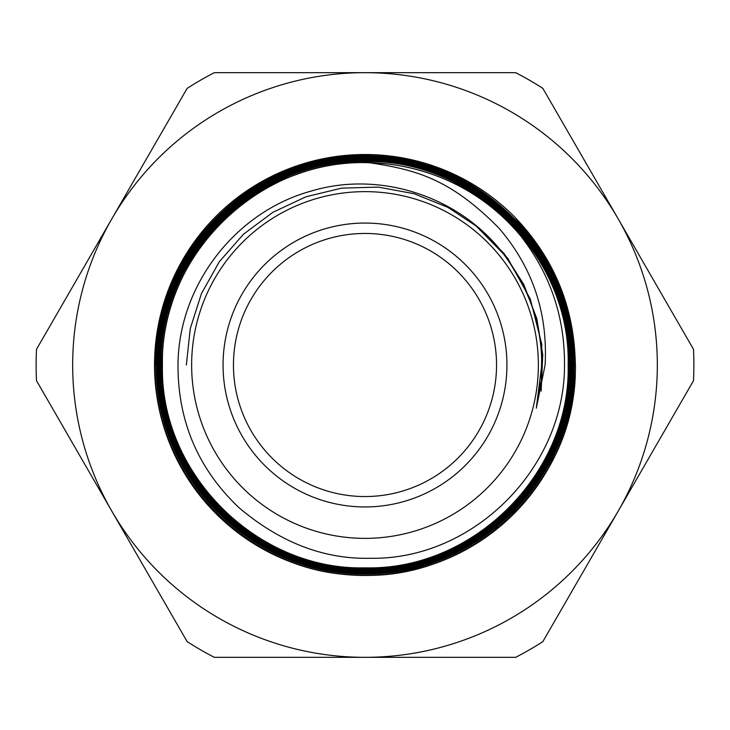 <?xml version="1.0" encoding="UTF-8"?>
<svg xmlns="http://www.w3.org/2000/svg" width="730" height="730" viewBox="0 0 730 730"><rect width="100%" height="100%" fill="white"/><g stroke="black" fill="none" stroke-linecap="round" stroke-linejoin="round"><path stroke-width="1.09" d="M111.836 218.836A292.329 292.329 0 0 1 618.164 218.836A292.329 292.329 0 0 1 365 657.328A292.329 292.329 0 0 1 111.836 218.836L36.5 349.314A328.874 328.874 0 0 0 36.5 380.686L187.163 641.643A328.874 328.874 0 0 0 214.337 657.328L515.663 657.328A328.874 328.874 0 0 0 542.837 641.643L693.5 380.686A328.874 328.874 0 0 0 693.5 349.314L542.837 88.357A328.874 328.874 0 0 0 515.663 72.671L214.337 72.671A328.874 328.874 0 0 0 187.163 88.357L111.836 218.836M575.477 365A210.477 210.477 0 0 1 574.848 381.315C568.916 490.514 466.233 581.91 357.061 575.039C247.726 573.47 152.351 474.363 155.107 365C152.296 253.137 252.68 152.607 364.608 155.408C476.681 152.36 577.32 253.045 574.291 365M557.766 283.286L539.479 248.246L514.915 217.257A210.477 210.477 0 0 0 154.523 365A210.477 210.477 0 0 0 356.833 575.322A210.477 210.477 0 0 0 574.848 381.315M572.284 383.195L573.315 365M572.338 400.168L551.296 461.232L512.725 513.053M496.774 527.169L443.256 558.103L383.004 572.028M360.684 572.585L300.386 561.726L245.946 533.703M229.631 520.673L189.554 472.502L165.865 414.302M233.454 365A131.546 131.546 0 0 0 365 496.546A131.546 131.546 0 0 0 496.546 365A131.546 131.546 0 0 0 365 233.454A131.546 131.546 0 0 0 233.454 365M506.939 365A141.939 141.939 0 0 1 365 506.939A141.939 141.939 0 0 1 223.061 365A141.939 141.939 0 0 1 365 223.061A141.939 141.939 0 0 1 506.939 365M370.147 162.826A202.237 202.237 0 0 1 521.038 236.347C550.338 274.234 564.828 317.112 564.5 365C564.911 468.341 473.003 560.275 370.01 558.277C323.974 559.344 280.42 542.582 239.349 508.007C198.341 469.299 177.892 421.63 177.992 365C178.448 285.832 234.823 212.101 310.943 191.15C386.471 168.183 474.646 201.945 514.23 270.137C532.544 298.725 541.724 330.343 541.769 365L536.304 408.17L545.091 365C547.938 313.015 532.617 267.472 499.156 228.38C449.917 178.321 415.343 169.734 370.147 162.826C260.218 156.986 159.614 254.98 162.462 365C159.569 473.387 256.823 570.623 365.155 567.84C473.569 570.641 570.833 473.414 568.132 365C571.061 256.312 473.423 158.665 364.708 161.567C256.048 158.793 158.538 256.358 161.266 365C158.364 474.053 256.184 571.864 365.228 569.035C474.263 571.827 572.046 473.989 569.336 365C572.247 255.655 474.162 157.571 364.854 160.363C255.445 157.543 157.351 255.628 160.062 365C157.142 474.71 255.609 573.141 365.329 570.23C474.974 572.968 573.269 474.609 570.532 365C573.497 254.998 474.692 156.266 364.745 159.167C254.761 156.375 156.138 255.035 158.866 365C155.91 475.23 254.861 574.273 365.137 571.435C475.504 574.337 574.51 475.221 571.736 365C574.674 254.305 475.339 155.052 364.708 157.963C254.113 155.189 154.924 254.378 157.671 365C154.669 475.86 254.296 575.596 365.292 572.63C476.234 575.432 575.687 475.896 572.931 365C575.897 253.757 476.097 153.921 364.854 156.768C253.538 153.884 153.701 253.721 156.466 365C153.492 476.617 253.657 576.746 365.246 573.835C476.845 576.654 576.892 476.59 574.127 365C577.12 253.064 476.626 152.597 364.681 155.572C252.79 152.716 152.433 253.264 155.271 365C152.278 477.238 252.982 577.923 365.164 575.03C477.429 577.923 578.123 477.238 575.331 365C574.565 307.841 554.426 258.593 514.915 217.257M156.302 365C153.51 253.775 253.346 153.793 364.662 156.603C476.051 153.647 576.07 253.602 573.096 365C575.842 476.042 476.27 575.632 365.201 572.794C254.195 575.687 154.532 476.024 157.507 365C154.742 254.277 254.104 154.942 364.836 157.808C475.531 154.952 574.839 254.286 571.9 365C574.629 475.358 475.686 574.364 365.31 571.599C254.879 574.546 155.718 475.349 158.702 365C155.983 254.925 254.679 156.22 364.735 159.003C474.801 156.111 573.643 254.889 570.696 365C573.452 474.692 474.956 573.269 365.137 570.395C255.4 573.233 156.959 474.655 159.906 365C157.187 255.582 255.299 157.443 364.726 160.198C474.144 157.324 572.42 255.518 569.5 365C572.192 474.071 474.436 571.918 365.319 569.199C256.175 572.092 158.182 474.153 161.102 365C158.401 256.239 255.929 158.656 364.726 161.403C473.524 158.529 571.216 256.175 568.296 365C570.988 473.451 473.77 570.705 365.319 568.004C256.796 570.878 159.395 473.496 162.297 365C161.221 281.707 217.44 201.681 296.271 174.552C374.399 145.197 468.87 171.148 521.038 236.347M191.634 365A173.366 173.366 0 0 1 365 191.634A173.366 173.366 0 0 1 538.366 365A173.366 173.366 0 0 1 365 538.366A173.366 173.366 0 0 1 191.634 365M536.304 408.17L540.903 381.772M535.017 315.834L534.834 315.232M474.929 224.74L507.642 258.165L530.318 299.072L541.815 344.423L541.167 391.152L542.746 354.671L536.805 318.618L523.784 284.463L504.165 253.638L478.515 227.596L448.028 207.42L414.102 193.715L378.131 187.099L341.567 188.139L305.998 196.762L272.856 212.33L243.501 234.202L219.329 261.705L201.425 293.652L190.284 328.573L186.342 365"/></g></svg>
